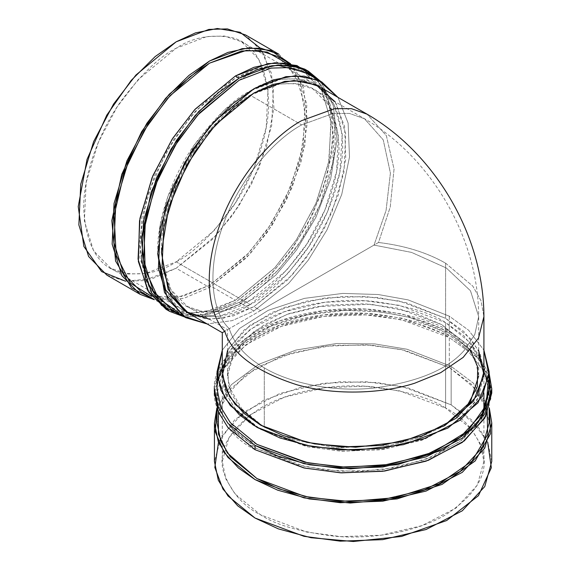 <?xml version="1.0" encoding="UTF-8"?>
<svg xmlns="http://www.w3.org/2000/svg" width="570" height="570" viewBox="0 0 570 570"><rect width="100%" height="100%" fill="white"/><g stroke="black" fill="none" stroke-linecap="round" stroke-linejoin="round"><path stroke-width="0.43" stroke-dasharray="2.85 2.14" d="M250.194 95.211L279.792 83.982L296.514 83.526L312.98 88.991L329.517 105.856L338.345 134.463L336.628 171.342L324.964 209.903L306.895 243.924L286.646 270.201L250.194 300.29L220.59 311.512L203.868 311.975L187.402 306.51L170.872 289.645L162.044 261.039L163.754 224.16L175.425 185.599L193.487 151.577L213.736 125.3L250.194 95.211L301.644 124.915C275.916 138.603 239.393 177.854 222.735 225.998C205.193 274.12 213.536 314.198 229.268 328.655L374.02 245.086L386.061 210.537L390.407 173.095L383.247 139.899L364.437 118.695L349.46 113.444L333.236 113.387L301.644 124.915L250.194 95.211C234.755 102.757 216.999 119.843 196.914 146.483C177.84 173.223 161.039 214.413 161.388 249.019C163.519 284.672 175.361 305.178 196.914 310.543C216.999 313.985 234.755 310.572 250.194 300.29C265.627 292.745 283.39 275.659 303.475 249.019C322.542 222.279 339.342 181.089 338.993 146.483C336.863 110.829 325.021 90.324 303.475 84.959C283.39 81.51 265.627 84.93 250.194 95.211M141.467 292.075L159.308 297.996L177.427 297.497L209.489 285.335L235.389 300.29L203.326 312.453L185.207 312.951L167.366 307.031L149.461 288.755L139.892 257.768L141.752 217.818L154.392 176.037L173.964 139.187L195.895 110.715L235.389 78.118L267.458 65.963L285.577 65.457L303.418 71.385L321.323 89.654L330.885 120.641L329.033 160.597L316.393 202.371L296.82 239.229L274.89 267.693L235.389 300.29L209.489 285.335L248.983 252.738L270.921 224.274L290.493 187.416L303.133 145.642L304.986 105.692L295.424 74.706L277.512 56.43M110.779 268.32L93.566 250.75L84.367 220.953L86.148 182.535L98.304 142.365L117.121 106.925L138.211 79.558L176.187 48.215L207.024 36.523L224.445 36.038L241.602 41.738L258.816 59.308L268.014 89.098L266.233 127.516L254.078 167.687L235.26 203.127L214.163 230.494L176.187 261.837L250.194 304.565L176.187 261.837L145.357 273.529L127.937 274.013L110.779 268.32L184.787 311.042L201.937 316.735L219.357 316.257L250.194 304.565L287.679 273.757L308.534 246.953L327.315 212.204L339.784 172.603L342.264 134.299L333.927 104.018L317.426 85.571M241.602 41.738L315.602 84.46L298.445 78.767L281.024 79.244L250.194 90.936L224.01 110.423L194.106 145.193L167.972 196.28L160.163 225.207L157.705 253.258M171.064 309.168L188.905 315.089L207.024 314.59L239.094 302.428L253.892 310.971L288.62 283.433L308.171 260.262L326.881 230.116L341.743 194.441L349.503 157.007L348.12 123.106L337.982 97.385L348.12 123.106L349.503 157.007L341.743 194.441L326.881 230.116L308.171 260.262L288.62 283.433L253.892 310.971L232.104 320.661L207.167 323.967L232.104 320.661L253.892 310.971L239.094 302.428L278.588 269.831L300.518 241.367L320.091 204.509L332.73 162.735L334.59 122.778L325.021 91.791L307.116 73.516M334.996 101.702L344.594 126.54L345.776 159.151L338.231 195.075L323.917 229.254L305.947 258.125L287.195 280.305L253.892 306.696L233.151 315.951L209.411 319.221M260.141 48.065L271.527 73.516L273.906 107.937L266.625 146.576L251.648 183.754L232.425 215.31L212.183 239.564L176.187 268.249L152.589 278.545L125.535 281.217M176.187 261.837C192.268 253.985 210.772 236.18 231.691 208.435C251.555 180.576 269.061 137.669 268.691 101.624C266.475 64.481 254.142 43.121 231.691 37.535C210.772 33.944 192.268 37.506 176.187 48.215C160.113 56.074 141.609 73.872 120.69 101.617C100.826 129.483 83.32 172.382 83.69 208.435C85.906 245.57 98.24 266.931 120.69 272.517C141.609 276.108 160.113 272.546 176.187 261.837M250.194 304.565C234.113 315.274 215.61 318.829 194.691 315.246C172.24 309.653 159.906 288.292 157.69 251.156C157.32 215.111 174.826 172.204 194.691 144.345C215.61 116.601 234.113 98.795 250.194 90.936C266.268 80.227 284.772 76.672 305.691 80.256C328.142 85.842 340.475 107.21 342.691 144.345C343.062 180.391 325.555 223.297 305.691 251.156C284.772 278.901 266.268 296.706 250.194 304.565M188.485 313.179L205.635 318.872L223.055 318.395L253.892 306.696L260.597 310.572L378.516 242.492L390.229 207.081L394.048 169.112L386.353 135.632L367.051 114.164L386.353 135.632L394.048 169.112L390.229 207.081L378.516 242.492L260.597 310.572L253.892 306.696L291.868 275.36L312.959 247.986L331.776 212.546L343.931 172.375L345.712 133.964L336.521 104.167L319.3 86.597M260.597 310.572L224.772 331.256L260.597 310.572M214.434 388.811L221.438 363.689L243.917 339.456L280.127 320.732L323.439 310.607L365.947 309.097L402.249 313.949L451.148 332.203L473.243 348.84L489.146 373.329L473.243 348.84L451.148 332.203C435.416 321.608 409.267 314.056 372.709 309.56C336.606 306.083 287.943 312.759 255.046 332.203C222.129 353.92 209.055 376.563 215.831 400.133C223.625 421.237 236.7 436.335 255.046 445.419M256.899 444.351C238.894 435.437 226.069 420.624 218.417 399.919C211.776 376.791 224.601 354.576 256.899 333.272C289.175 314.191 336.92 307.65 372.338 311.049C408.213 315.466 433.863 322.877 449.303 333.272L473.235 351.947L482.676 364.871L488.34 380.268M255.046 449.694C236.7 440.61 223.625 425.512 215.831 404.401C209.055 380.831 222.129 358.188 255.046 336.471C287.943 317.034 336.606 310.358 372.709 313.828C409.267 318.331 435.416 325.876 451.148 336.471L477.596 357.825L487.3 372.93L491.718 390.949M483.624 370.92L468.355 351.348L449.303 337.54C433.863 327.144 408.213 319.742 372.338 315.324C336.92 311.918 289.175 318.466 256.899 337.54C224.601 358.851 211.776 381.066 218.417 404.194C226.069 424.899 238.894 439.712 256.899 448.626L296.828 464.593L325.57 470.008L359.777 471.532L397.076 467.414L433.093 456.62L462.569 439.719L481.536 418.986M489.096 390.949L483.916 371.505L468.59 351.562L449.303 337.54L449.303 367.451L471.54 384.344L487.101 409.403M491.768 393.079L487.906 374.319L478.23 358.58L451.148 336.471L402.249 318.224L365.947 313.372L323.439 314.875L280.127 325.007L243.917 343.731L221.438 367.964L214.434 393.079M491.768 461.444L487.906 442.676L478.23 426.937L451.148 404.835L451.148 366.382L407.016 349.232L374.789 343.917L336.613 343.496L296.008 350.03L258.844 364.266L231.306 384.722L216.871 408.034L231.306 384.722L258.844 364.266L296.008 350.03L336.613 343.496L374.789 343.917L407.016 349.232L451.148 366.382L473.428 383.204L489.324 408.034L473.428 383.204L451.148 366.382L451.148 404.835L402.249 386.581L365.947 381.729L323.439 383.24L280.127 393.364L243.917 412.089L221.438 436.321L214.434 461.444M218.381 412.039L230.779 388.605L256.735 367.543L293.13 352.488L333.721 345.242L372.246 345.221L404.85 350.343L449.303 367.451L401.323 349.545L365.705 344.779L324.002 346.261L281.502 356.2L245.976 374.568L223.917 398.345L217.049 422.99M483.916 371.718L480.275 354.02L471.148 339.171L445.598 318.317L445.598 263.176C426.773 252.453 404.415 245.563 378.516 242.492C404.415 245.563 426.773 252.453 445.598 263.176L445.598 318.317L399.47 301.095L365.22 296.521L325.121 297.939L284.252 307.501L250.095 325.164L228.891 348.021L222.286 371.718M445.598 263.176L472.836 286.154L481.009 300.746L483.916 316.578L481.009 300.746L472.836 286.154L445.598 263.176M483.866 373.856L478.394 397.71L458.08 421.059L424.215 439.385L383.04 449.516L342.321 451.262L307.451 446.773L260.597 429.395C243.283 420.831 230.95 406.588 223.597 386.674C217.213 364.437 229.546 343.076 260.597 322.584C291.633 304.245 337.54 297.953 371.597 301.224C406.089 305.47 430.756 312.595 445.598 322.584L463.987 335.922L478.686 354.846M264.295 427.265L293.08 439.684L336.371 447.849L391.412 445.042L419.221 437.632L443.716 426.189L419.221 437.632L391.412 445.042L336.371 447.849L293.08 439.684L264.295 427.265L239.778 407.236L231.014 392.986L227.516 375.993L233.857 353.243L254.213 331.298L287.009 314.341L326.24 305.164L364.736 303.796L397.618 308.192L441.9 324.722L413.485 312.417L370.856 304.216L316.535 306.632L288.89 313.678L264.295 324.722L245.171 338.922L232.959 354.882L227.808 371.077L228.777 386.246L242.984 410.856L264.295 427.265L264.295 367.849C287.365 381.822 329.674 392.367 372.424 388.22C417.333 382.328 448.091 369.531 464.7 349.83L474.817 334.426L478.686 316.578L470.478 290.793L446.367 268.021L411.576 252.41L374.02 245.086L229.268 328.655C233.921 343.81 245.599 356.877 264.295 367.849L264.295 427.265M470.371 350.051L441.9 324.722L466.424 344.743L475.188 359L478.686 375.993L478.686 316.578L474.817 334.426L464.7 349.83C448.091 369.531 417.333 382.328 372.424 388.22C329.674 392.367 287.365 381.822 264.295 367.849C245.599 356.877 233.921 343.81 229.268 328.655C213.536 314.198 205.193 274.12 222.735 225.998C239.393 177.854 275.916 138.603 301.644 124.915L333.236 113.387L349.46 113.444L364.437 118.695L383.247 139.899L390.407 173.095L386.061 210.537L374.02 245.086L411.576 252.41L446.367 268.021L470.478 290.793L478.686 316.578C478.579 238.666 431.861 157.74 364.437 118.695L312.98 88.991M218.488 442.213L234.847 419.634L263.461 400.361L300.561 387.351L340.254 381.729L377.19 382.598L408.312 388.006L451.148 404.835L471.867 420.126L487.706 442.213M445.598 408.034C430.756 398.038 406.089 390.92 371.597 386.674C337.54 383.403 291.633 389.695 260.597 408.034C229.546 428.526 217.213 449.887 223.597 472.124C230.95 492.038 243.283 506.274 260.597 514.845C275.438 524.842 300.105 531.967 334.597 536.206C368.662 539.484 414.568 533.185 445.598 514.845C476.655 494.361 488.989 472.993 482.605 450.763C475.245 430.849 462.911 416.606 445.598 408.034L471.148 428.889L480.275 443.738L483.916 461.444L477.311 485.141L456.107 507.998L421.943 525.661L381.081 535.223L340.981 536.641L306.731 532.067L260.597 514.845L235.054 493.991L225.927 479.142L222.286 461.444L228.891 437.746L250.095 414.882L284.252 397.219L325.121 387.664L365.22 386.239L399.47 390.82L445.598 408.034L445.598 322.584L399.47 305.37L365.22 300.789L325.121 302.214L284.252 311.769L250.095 329.432L228.891 352.296L222.286 375.993L225.927 393.692L235.054 408.54L260.597 429.395L306.731 446.616L340.981 451.191L381.081 449.773L421.943 440.211L456.107 422.548L477.311 399.691L483.916 375.993L480.275 358.288L471.148 343.446L445.598 322.584L445.598 408.034M489.146 388.811L485.362 370.4L475.865 354.96L449.303 333.272L449.303 316.179L408.084 299.877L378.245 294.526L342.784 293.4L304.458 298.367L268.164 310.358L239.493 328.505L222.286 350.144L239.493 328.505L268.164 310.358L304.458 298.367L342.784 293.4L378.245 294.526L408.084 299.877L449.303 316.179L468.59 330.201L483.916 350.144L468.59 330.201L449.303 316.179L449.303 333.272L408.975 317.191L379.898 311.804L345.299 310.394L307.679 314.768L271.562 325.933L242.314 343.218L223.875 364.244M227.516 350.571L244.231 329.845L271.883 312.51L306.76 301.088L343.518 296.393L377.504 297.519L406.089 302.67L445.598 318.317L463.987 331.647L478.686 350.571M217.854 380.268L217.049 388.811M487.884 382.399L489.146 393.079L482.277 417.724L460.225 441.501L424.7 459.876L382.199 469.815L340.497 471.29L304.872 466.531L256.899 448.626L230.33 426.93L220.839 411.49L217.049 393.079L223.917 368.434L245.976 344.665L281.502 326.289L324.002 316.35L365.705 314.875L401.323 319.635L449.303 337.54L449.303 367.451L475.865 389.139L485.362 404.579L489.146 422.99M278.823 54.164L297.077 72.789L306.824 104.374L304.936 145.094L292.047 187.672L272.104 225.236L249.745 254.248L209.489 287.472L183.782 298.352L154.328 299.706L183.782 298.352L209.489 287.472L176.187 268.249L216.443 235.025L238.802 206.012L258.752 168.442L271.634 125.863L273.522 85.144L263.775 53.566L245.52 34.941M106.861 275.118L125.037 281.153L143.505 280.639L176.187 268.249L209.489 287.472L246.411 257.825L267.123 232.574L286.575 199.721L301.224 161.289L307.472 121.987L303.532 87.908L290.55 63.755M286.332 63.056L300.433 85.514L305.691 118.517L300.533 157.569L286.511 196.344L267.266 229.717L246.525 255.396L209.489 285.335L182.478 296.464L151.613 296.4M166.055 309.296L184.238 315.331L202.706 314.818L235.389 302.428L269.24 275.93L288.334 253.935L306.931 225.335L322.399 191.164L331.754 154.47L332.787 119.878L325.221 91.962M324.145 89.846L317.383 79.772M306.546 70.231L304.722 69.12M320.518 81.261L333.308 105.578L337.048 139.707L330.664 178.937L315.98 217.213L296.557 249.909L275.894 275.032L239.094 304.565L213.636 315.374L184.473 316.906L213.636 315.374L239.094 304.565L275.894 275.032L296.557 249.909L315.98 217.213L330.664 178.937L337.048 139.707L333.308 105.578L320.518 81.261M316.82 79.123L329.603 103.448L333.35 137.577L326.966 176.8L312.274 215.082L292.852 247.772L272.196 272.902L235.389 302.428L203.675 314.654L185.742 315.502L167.936 310.322M189.326 313.322L213.907 309.888L235.389 300.29L274.398 268.228L296.101 240.326L315.63 204.167L328.584 162.963L331.134 123.113L322.435 91.649L305.242 72.497M277.177 65.023L254.918 69.162L235.389 78.118L214.441 92.882L190.48 116.893L166.226 151.926L147.01 196.365L139.201 243.126L145.984 281.822L164.573 305.278L188.67 313.286M239.094 80.256C255.809 69.12 275.054 65.422 296.813 69.148C320.162 74.962 332.987 97.178 335.295 135.803C335.673 173.287 317.469 217.911 296.813 246.881C275.054 275.745 255.809 294.255 239.094 302.428L210.943 313.814L195.033 315.531L178.873 312.738M187.402 306.51L227.516 329.674L227.516 375.993M167.366 307.031L153.964 299.293M303.418 71.385L290.009 63.64M222.286 375.993L222.286 461.444M483.916 375.993L483.916 393.293M483.916 410.386L483.916 461.444M489.146 393.079L489.146 408.562M217.049 393.079L217.049 408.562"/><path stroke-width="0.85" d="M290.009 63.64L277.512 56.43L259.678 50.509L241.559 51.008L209.489 63.17L169.995 95.76L148.058 124.232L128.492 161.089L115.845 202.863L113.993 242.813L123.555 273.799L141.467 292.075L153.964 299.293M317.426 85.571L315.602 84.46M157.705 253.258L165.649 289.909L184.787 311.042M207.167 323.967L185.87 317.711L167.958 299.435L158.396 268.449L160.248 228.499L172.888 186.725L192.46 149.867L214.398 121.396L253.892 88.799L285.962 76.644L304.081 76.138L321.915 82.066L337.982 97.385L318.366 80.22L295.481 75.71L273.322 79.871L253.892 88.799L232.938 103.562L208.983 127.573L184.73 162.607L165.507 207.045L157.698 253.807L164.481 292.503L183.07 315.958L207.167 323.967M321.915 82.066L307.116 73.516L289.275 67.595L271.156 68.094L239.094 80.256L199.593 112.853L177.662 141.317L158.09 178.175L145.45 219.949L143.597 259.906L153.159 290.892L171.064 309.168L185.87 317.711M209.411 319.221L186.155 311.733L168.107 289.368L161.395 252.239L168.777 207.202L187.231 164.317L210.601 130.494L233.693 107.31L253.892 93.074L272.66 84.46L294.056 80.477L316.143 84.937L334.996 101.702M125.535 281.217L101.638 271.612L83.861 246.454L78.233 206.568L87.011 159.443L106.747 115.19L131.171 80.434L155.183 56.565L176.187 41.802L195.446 32.896L217.362 28.5L240.148 32.283L260.141 48.065M224.772 331.256C209.126 315.374 201.623 273.5 220.048 224.252C237.583 174.976 275.004 134.869 301.644 120.648L334.611 108.628L351.49 108.699L367.051 114.164L351.49 108.699L334.611 108.628L301.644 120.648C275.004 134.869 237.583 174.976 220.048 224.252C201.623 273.5 209.126 315.374 224.772 331.256L222.286 332.695L224.772 331.256C231.52 353.578 255.631 371.441 297.098 384.836C337.298 396.164 384.536 393.043 414.718 383.204C384.536 393.043 337.298 396.164 297.098 384.836C255.631 371.441 231.52 353.578 224.772 331.256M319.3 86.597L302.15 80.897L284.722 81.382L253.892 93.074L215.916 124.417L194.826 151.791L176.009 187.231L163.854 227.394L162.065 265.812L171.264 295.609L188.485 313.179L222.286 332.695L222.286 371.718L225.927 389.424L235.054 404.272L260.597 425.127L306.731 442.341L340.981 446.923L381.081 445.498L421.943 435.943L456.107 418.28L477.311 395.416L483.916 371.718L483.916 316.578L478.522 338.046L463.189 357.376L440.703 372.673L414.718 383.204L440.703 372.673L463.189 357.376L478.522 338.046L483.916 316.578C483.816 236.792 436.1 154.149 367.051 114.164L319.3 86.597M491.718 390.949L485.847 416.221L464.258 440.938L428.348 460.325L384.722 471.034L341.587 472.865L304.665 468.098L255.046 449.694L255.046 445.419L277.782 456.029L309.51 464.807L350.557 468.853L397.632 464.628L442.655 449.93L475.608 426.317L490.649 398.943L489.146 373.329L491.768 388.811L484.764 413.927L462.284 438.159L426.075 456.884L382.755 467.015L340.254 468.526L303.945 463.666L255.046 445.419L227.971 423.31L218.296 407.571L214.434 388.811L214.434 393.079L218.296 411.846L227.971 427.586L255.046 449.694L303.945 467.942L340.254 472.794L382.755 471.29L426.075 461.159L462.284 442.434L484.764 418.202L491.768 393.079L491.768 388.811M488.34 380.268L486.096 405.363L467.87 430.991L433.82 452.039L390.215 464.379L345.997 467.25L307.843 462.883L256.899 444.351L304.872 462.256L340.497 467.022L382.199 465.54L424.7 455.601L460.225 437.233L482.277 413.457L489.146 388.811L489.146 371.718L482.277 396.364L460.225 420.14L424.7 438.508L382.199 448.447L340.497 449.93L304.872 445.17L256.899 427.265L280.155 438.024L312.93 446.766L355.395 450.257L403.489 444.678L447.892 428.063L478.016 402.84L489.032 375.017L483.916 350.144L489.146 371.718M481.536 418.986L489.096 390.949M487.884 382.399L483.624 370.92M255.046 445.419L255.046 449.694M216.871 408.034L215.289 431.875L223.967 452.16L238.388 467.97L255.046 479.598L277.704 490.179L309.31 498.95L350.18 503.032L397.105 498.907L442.092 484.386L475.195 460.938L490.528 433.656L489.324 408.034L491.768 422.99L484.764 448.113L462.284 472.345L426.075 491.062L382.755 501.194L340.254 502.704L303.945 497.852L255.046 479.598L227.971 457.489L218.296 441.757L214.434 422.99L216.871 408.034M487.101 409.403L487.671 434.547L472.031 461.13L439.242 483.788L395.174 497.688L349.467 501.507L309.717 497.439L278.972 488.853L256.899 478.529L227.337 452.958L218.445 434.205L218.381 412.039M214.434 422.99L214.434 461.444L218.296 480.204L227.971 495.943L255.046 518.052L303.945 536.299L340.254 541.158L382.755 539.648L426.075 529.516L462.284 510.791L484.764 486.559L491.768 461.444L491.768 422.99M478.686 354.846L483.866 373.856M478.686 375.993L470.314 402.014L443.716 426.189L466.253 407.443L477.304 386.724L477.71 366.973L470.371 350.051M487.706 442.213L491.34 467.714L478.444 495.686L446.716 520.503L401.515 536.463L353.322 541.5L311.006 537.724L278.331 528.867L255.046 518.052L237.704 505.832L222.934 489.046L214.819 467.421L218.488 442.213M222.286 350.144L217.227 375.716L224.765 397.796L239.45 414.896L256.899 427.265L230.33 405.569L220.839 390.129L217.049 371.718L222.286 350.144M478.686 350.571L483.83 374.462L473.485 401.273L444.685 425.647L401.993 441.771L355.623 447.229L314.647 443.909L283.026 435.494L260.597 425.127L243.753 413.179L229.61 396.642L222.428 375.281L227.516 350.571M223.875 364.244L217.854 380.268M217.049 371.718L217.049 388.811L220.839 407.222L230.33 422.662L256.899 444.351M217.049 408.562L217.049 422.99L220.839 441.401L230.33 456.841L256.899 478.529L304.872 496.434L340.497 501.201L382.199 499.719L424.7 489.78L460.225 471.411L482.277 447.635L489.146 422.99L489.146 408.562M290.55 63.755L270.7 50.459L248.798 47.837L227.893 52.419L209.489 61.033L188.998 75.361L165.599 98.346L141.631 131.706L121.738 174.399L111.827 220.626L115.575 261.017L131.542 287.935L154.328 299.706L140.156 294.341L121.902 275.716L112.155 244.131L114.05 203.412L126.932 160.833L146.882 123.27L169.233 94.257L209.489 61.033L242.172 48.635L260.64 48.129L278.823 54.164L245.52 34.941L227.344 28.899L208.877 29.412L176.187 41.802L135.938 75.026L113.58 104.039L93.63 141.609L80.748 184.188L78.86 224.908L88.606 256.493L106.861 275.118L140.156 294.341M151.613 296.4L130.295 283.041L116.202 255.253L114.057 215.346L124.659 170.836L144.26 130.274L167.373 98.696L189.817 76.872L209.489 63.17L246.418 50.36L267.102 52.027L286.332 63.056M308.427 71.25L304.722 69.12L286.539 63.078L268.078 63.591L235.389 75.988L195.139 109.205L172.781 138.225L152.831 175.788L139.949 218.367L138.061 259.086L147.808 290.671L166.055 309.296L169.76 311.434L151.506 292.809L141.759 261.224L143.647 220.505L156.536 177.925L176.479 140.355L198.837 111.342L239.094 78.118L271.776 65.728L290.244 65.215L308.427 71.25L320.518 81.261L300.639 67.673L278.623 64.909L257.597 69.469L239.094 78.118L235.389 75.988L239.094 78.118L218.538 92.504L195.068 115.596L171.043 149.119L151.164 192.005L141.381 238.338L145.357 278.68L161.545 305.399L184.473 316.906L169.76 311.434M325.221 91.962L324.145 89.846M317.383 79.772L306.546 70.231M167.936 310.322L148.977 292.602L138.36 261.544L139.529 220.754L152.076 177.612L172.054 139.344L194.641 109.754L235.389 75.988L253.899 67.331L274.925 62.771L296.942 65.536L316.82 79.123M305.242 72.497L277.177 65.023M188.67 313.286L189.326 313.322M178.873 312.738L158.261 298.245L145.179 269.646L143.975 229.639L155.09 185.699L174.712 145.97L197.569 115.112L239.094 80.256M483.916 393.293L483.916 410.386"/></g></svg>
